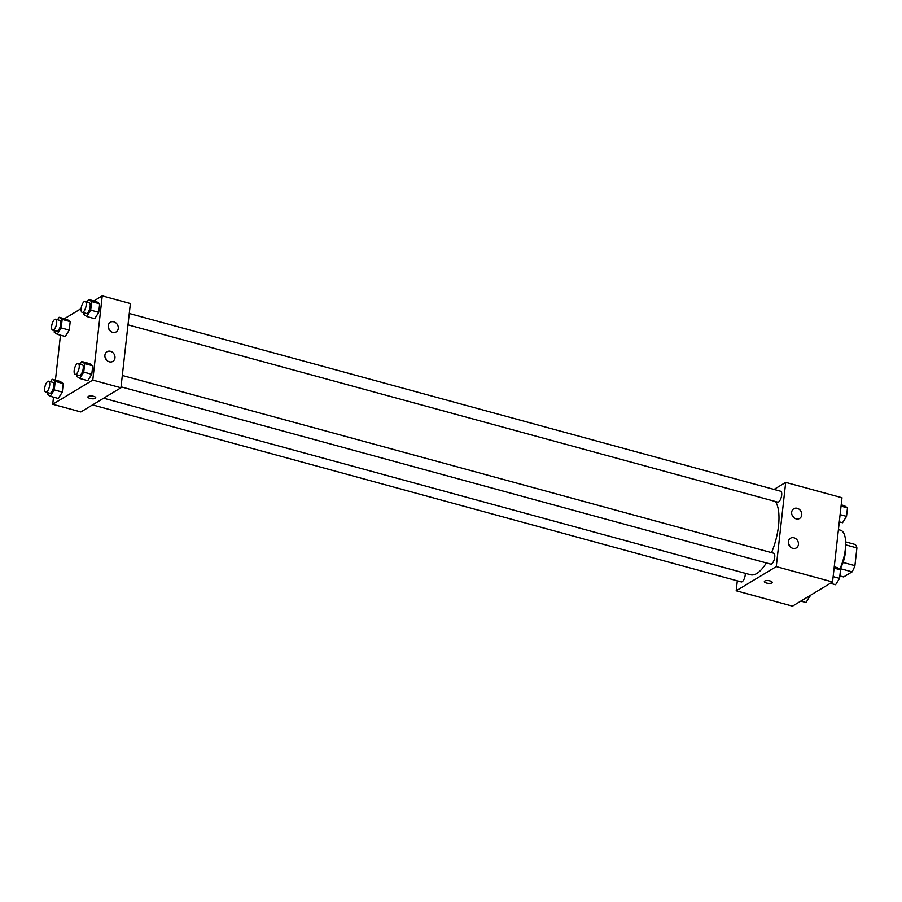 <?xml version="1.0" encoding="UTF-8"?>
<svg xmlns="http://www.w3.org/2000/svg" width="902" height="902" viewBox="0 0 902 902"><rect width="100%" height="100%" fill="white"/><g stroke="black" fill="none" stroke-linecap="round" stroke-linejoin="round"><path stroke-width="1.35" d="M845.636 544.842L856.9 547.92A17.488 6.742 -74.7 0 0 855.141 544.481L845.636 541.888M856.9 547.92L854.916 565.644A17.488 6.742 -74.7 0 1 852.074 571.857L843.641 576.942L839.841 575.904M843.066 562.42L854.916 565.644M840.281 568.632L852.074 571.857M845.512 547.176A18.063 6.968 105.3 0 1 845.343 552.588A18.063 6.968 105.3 0 1 839.841 569.376M839.706 569.286A27.105 10.452 -74.7 0 0 840.45 530.184L838.409 529.621M774.017 489.425L785.698 482.378L841.994 497.735L832.546 581.959L792.475 606.133L736.19 590.776L737.306 580.843M770.037 580.922A3.958 1.364 6.4 0 1 772.213 582.421A3.958 1.364 6.4 0 1 768.132 583.335A3.958 1.364 6.4 0 1 764.355 581.542A3.958 1.364 6.4 0 1 770.037 580.922M785.698 482.378L776.261 566.603L832.546 581.959M776.261 566.603L736.19 590.776M764.355 581.542A3.958 1.364 -173.6 0 0 768.132 583.335A3.958 1.364 -173.6 0 0 772.213 582.421M791.674 512.212A5.649 4.826 -121.1 0 1 793.783 508.751A5.649 4.826 -121.1 0 1 800.841 511.096A5.649 4.826 -121.1 0 1 799.623 518.424A5.649 4.826 -121.1 0 1 794.121 517.838A5.649 4.826 -121.1 0 1 791.674 512.212M788.371 541.696A5.649 4.826 -121.1 0 1 790.479 538.235A5.649 4.826 -121.1 0 1 797.537 540.569A5.649 4.826 -121.1 0 1 796.319 547.897A5.649 4.826 -121.1 0 1 790.806 547.311A5.649 4.826 -121.1 0 1 788.371 541.696M793.422 517.196A5.649 4.826 58.9 0 0 791.979 514.805M790.107 546.68A5.649 4.826 58.9 0 0 788.675 544.289M92.556 404.897L741.241 581.914A5.649 2.176 -74.7 0 0 744.026 579.242A5.649 2.176 -74.7 0 0 745.289 573.311M127.994 324.833L777.682 502.132A5.649 2.176 -74.7 0 0 778.573 501.952A5.649 2.176 -74.7 0 0 781.515 496.201A5.649 2.176 -74.7 0 0 780.658 491.24L129.268 313.479M121.037 386.834L770.725 564.122A5.649 2.176 -74.7 0 0 771.627 563.942A5.649 2.176 -74.7 0 0 774.559 558.191A5.649 2.176 -74.7 0 0 773.702 553.23L122.311 375.469M103.629 398.21L750.532 574.743A39.564 15.255 -74.7 0 0 756.812 573.469A39.564 15.255 -74.7 0 0 766.328 562.916M771.537 552.633A39.564 15.255 -74.7 0 0 775.393 501.501M120.936 387.77L130.384 303.546L102.242 295.867L92.793 380.092L120.936 387.77L80.864 411.943L52.722 404.265L53.522 397.162M113.832 321.811A5.649 4.826 -121.1 0 1 118.139 326.479A5.649 4.826 -121.1 0 1 116.155 331.913A5.649 4.826 -121.1 0 1 110.653 331.327A5.649 4.826 -121.1 0 1 108.217 325.712A5.649 4.826 -121.1 0 1 110.326 322.24A5.649 4.826 -121.1 0 1 113.832 321.811M109.345 361.826A5.649 4.826 -121.1 0 1 104.903 355.185A5.649 4.826 -121.1 0 1 107.022 351.724A5.649 4.826 -121.1 0 1 114.069 354.058A5.649 4.826 -121.1 0 1 112.851 361.386A5.649 4.826 -121.1 0 1 109.345 361.826M63.241 383.587L60.22 381.445L63.241 383.587L62.294 392.099L63.241 383.587L55.202 381.388L54.244 389.901L50.264 396.271L47.242 394.129L47.411 392.573M58.303 398.47L62.294 392.099L58.303 398.47L50.264 396.271M70.198 321.597L67.165 319.455L70.198 321.597L69.24 330.109L70.198 321.597L62.159 319.398L61.201 327.911L57.221 334.281L54.188 332.139L54.368 330.583M65.26 336.48L69.24 330.109L65.26 336.48L57.221 334.281M99.682 303.805L96.661 301.663L99.682 303.805L98.735 312.317L99.682 303.805L91.643 301.606L90.696 310.119L86.705 316.489L83.683 314.347L83.852 312.791M94.744 318.688L98.735 312.317L94.744 318.688L86.705 316.489M92.793 380.092L52.722 404.265M64.392 318.699L81.112 308.608M93.887 300.907L102.242 295.867M55.428 380.137L60.479 335.172M87.798 380.678L91.779 374.307L92.737 365.795L89.704 363.653L92.737 365.795L91.779 374.307L87.798 380.678L79.759 378.479L76.726 376.337L76.895 374.781M109.954 330.696A5.649 4.826 58.9 0 0 108.511 328.305M106.65 360.169A5.649 4.826 58.9 0 0 105.207 357.778M88.351 396.429A3.958 1.364 6.4 0 1 92.838 396.158A3.958 1.364 6.4 0 1 95.792 397.838A3.958 1.364 6.4 0 1 91.711 398.752A3.958 1.364 6.4 0 1 87.934 396.948A3.958 1.364 6.4 0 1 88.351 396.429M87.934 396.948A3.958 1.364 -173.6 0 0 91.711 398.752A3.958 1.364 -173.6 0 0 95.792 397.827M50.613 381.749L52.169 379.257L55.202 381.388M45.709 392.111L49.734 393.204A5.649 2.176 -74.7 0 0 50.625 393.024A5.649 2.176 -74.7 0 0 53.568 387.285A5.649 2.176 -74.7 0 0 52.711 382.313L48.685 381.219A5.649 2.176 -74.7 0 0 45.1 386.09A5.649 2.176 -74.7 0 0 45.709 392.111A5.649 2.176 -74.7 0 0 46.611 391.93A5.649 2.176 -74.7 0 0 49.542 386.191A5.649 2.176 -74.7 0 0 48.685 381.219M52.169 379.257L60.22 381.445M54.244 389.901L62.294 392.099M57.57 319.759L59.126 317.267L62.159 319.398M52.666 330.121L56.691 331.214A5.649 2.176 -74.7 0 0 57.581 331.034A5.649 2.176 -74.7 0 0 60.524 325.295A5.649 2.176 -74.7 0 0 59.656 320.323L55.642 319.229A5.649 2.176 -74.7 0 0 52.057 324.1A5.649 2.176 -74.7 0 0 52.666 330.121A5.649 2.176 -74.7 0 0 53.568 329.94A5.649 2.176 -74.7 0 0 56.499 324.201A5.649 2.176 -74.7 0 0 55.642 319.229M59.126 317.267L67.165 319.455M61.201 327.911L69.24 330.109M80.109 363.957L81.665 361.465L84.698 363.596L83.739 372.109L79.759 378.479M75.204 374.319L79.218 375.412A5.649 2.176 -74.7 0 0 80.12 375.232A5.649 2.176 -74.7 0 0 83.052 369.493A5.649 2.176 -74.7 0 0 82.195 364.521L78.181 363.427A5.649 2.176 -74.7 0 0 74.584 368.298A5.649 2.176 -74.7 0 0 75.204 374.319A5.649 2.176 -74.7 0 0 76.095 374.138A5.649 2.176 -74.7 0 0 79.038 368.399A5.649 2.176 -74.7 0 0 78.181 363.427M81.665 361.465L89.704 363.653M84.698 363.596L92.737 365.795M83.739 372.109L91.779 374.307M87.054 301.967L88.621 299.475L91.643 301.606M82.161 312.329L86.175 313.422A5.649 2.176 -74.7 0 0 87.077 313.242A5.649 2.176 -74.7 0 0 90.008 307.503A5.649 2.176 -74.7 0 0 89.151 302.531L85.126 301.437A5.649 2.176 -74.7 0 0 81.541 306.308A5.649 2.176 -74.7 0 0 82.161 312.329A5.649 2.176 -74.7 0 0 83.052 312.148A5.649 2.176 -74.7 0 0 85.983 306.409A5.649 2.176 -74.7 0 0 85.126 301.437M88.621 299.475L96.661 301.663M90.696 310.119L98.735 312.317M810.154 595.467L806.095 602.525L800.829 601.093M809.342 595.963L810.075 596.154M834.237 566.828L837.496 567.719L840.529 569.861L839.57 578.362L835.59 584.733L830.325 583.301M834.091 568.102L840.529 569.861M833.144 576.615L839.57 578.362M841.194 504.838L844.452 505.729L847.474 507.871L846.527 516.372L842.536 522.743L839.288 521.863M841.047 506.112L847.474 507.871M840.089 514.625L846.527 516.372"/></g></svg>
